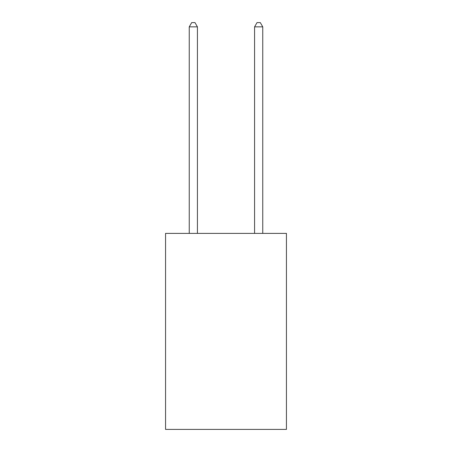 <?xml version="1.0" encoding="UTF-8"?>
<svg xmlns="http://www.w3.org/2000/svg" width="452" height="452" viewBox="0 0 452 452"><rect width="100%" height="100%" fill="white"/><g stroke="black" fill="none" stroke-linecap="round" stroke-linejoin="round"><path stroke-width="0.68" d="M286.438 233.385L286.438 429.4L165.562 429.4L165.562 233.385L286.438 233.385M197.417 233.385L197.417 26.849L189.247 26.849L189.247 233.385M189.247 26.849L191.699 22.6L194.965 22.6L197.417 26.849M262.753 233.385L262.753 26.849L254.583 26.849L254.583 233.385M254.583 26.849L257.035 22.6L260.301 22.6L262.753 26.849"/></g></svg>
